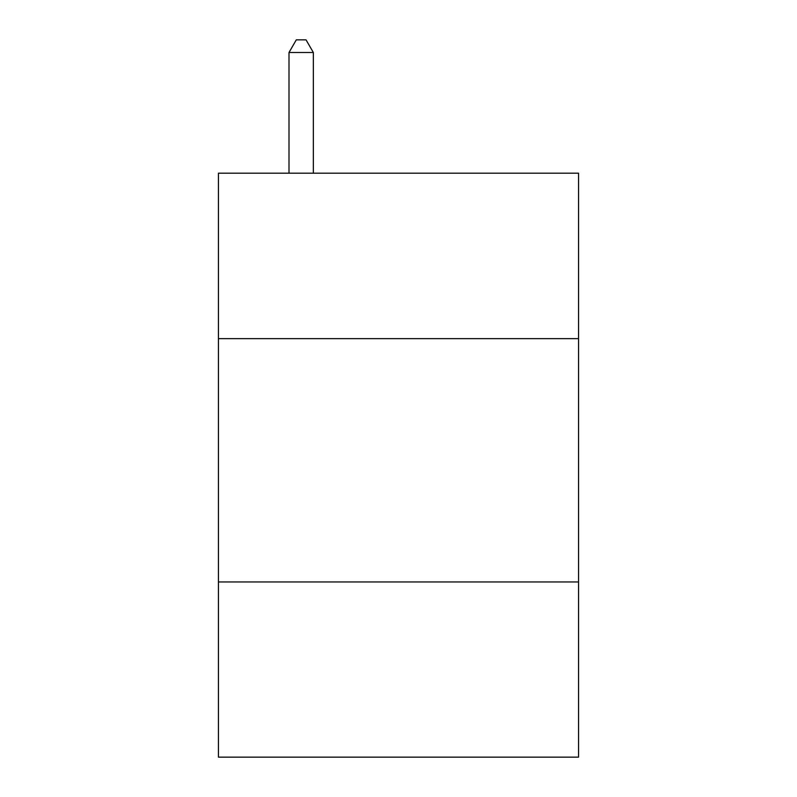 <?xml version="1.0" encoding="UTF-8"?>
<svg xmlns="http://www.w3.org/2000/svg" width="797" height="797" viewBox="0 0 797 797"><rect width="100%" height="100%" fill="white"/><g stroke="black" fill="none" stroke-linecap="round" stroke-linejoin="round"><path stroke-width="1.2" d="M578.552 338.645L578.552 173.188L218.448 173.188L218.448 338.645L578.552 338.645L578.552 757.15L218.448 757.15L218.448 338.645M578.552 581.959L218.448 581.959M313.341 173.188L313.341 52.502L289.002 52.502L289.002 173.188M289.002 52.502L296.305 39.85L306.038 39.85L313.341 52.502"/></g></svg>
